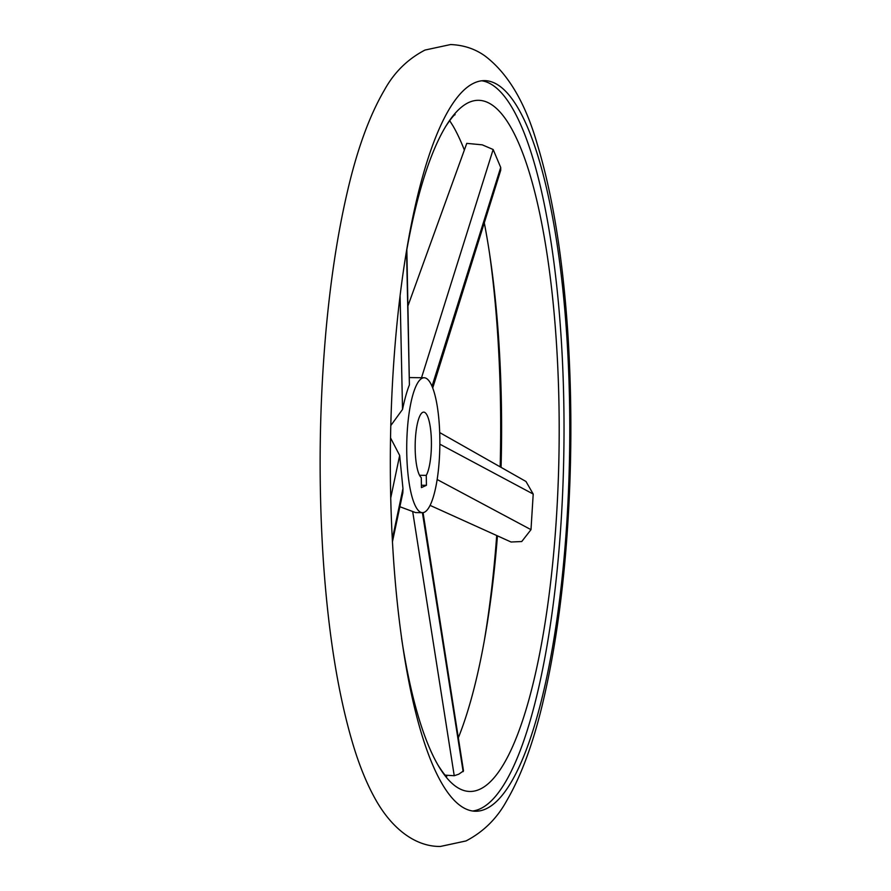 <?xml version="1.0" encoding="UTF-8"?>
<svg xmlns="http://www.w3.org/2000/svg" width="891" height="891" viewBox="0 0 891 891"><rect width="100%" height="100%" fill="white"/><g stroke="black" fill="none" stroke-linecap="round" stroke-linejoin="round"><path stroke-width="1.34" d="M449.621 120.563L453.096 126.065A345.641 84.79 -89.3 0 1 464.356 150.033M484.292 222.873A345.641 84.79 -89.3 0 1 501.433 406.474A345.641 84.79 -89.3 0 1 501.065 467.352M497.445 535.859A345.641 84.79 -89.3 0 1 458.33 737.804M439.697 432.569L525.98 481.485L533.208 494.06L530.991 529.666L521.736 541.539L511.044 542.006L430.063 505.375M408.067 305.557L466.773 143.362L482.265 144.843L493.157 149.51L500.709 167.452L500.72 170.259L432.725 387.953M489.46 252.844A365.343 89.623 -89.3 0 1 500.163 466.839M496.71 535.524A365.343 89.623 -89.3 0 1 484.559 639.203M474.346 82.919A365.343 89.623 -89.3 0 1 484.682 80.624A365.343 89.623 -89.3 0 1 569.783 426.043A365.343 89.623 -89.3 0 1 485.751 808.961A365.343 89.623 -89.3 0 1 475.426 811.244A365.343 89.623 -89.3 0 1 390.325 465.837A365.343 89.623 -89.3 0 1 474.346 82.919M423.069 512.637L463.509 770.893L458.765 774.19L454.232 775.716L445.199 775.17M401.54 638.156A345.641 84.79 90.7 0 0 437.904 764.935A345.641 84.79 90.7 0 0 479.692 789.303A345.641 84.79 90.7 0 0 559.013 407.209A345.641 84.79 90.7 0 0 468.9 102.42A345.641 84.79 90.7 0 0 446.001 125.976A345.641 84.79 90.7 0 0 406.441 251.797M472.542 811.022A365.343 89.623 90.7 0 0 479.993 808.883A365.343 89.623 90.7 0 0 564.025 431.834A365.343 89.623 90.7 0 0 481.797 80.78M424.339 512.258A67.471 16.55 90.7 0 0 439.864 441.546A67.471 16.55 90.7 0 0 424.138 377.762A67.471 16.55 90.7 0 0 422.234 378.185A67.471 16.55 90.7 0 0 406.719 448.897A67.471 16.55 90.7 0 0 422.434 512.681A67.471 16.55 90.7 0 0 424.339 512.258M419.538 475.282L426.277 475.371A33.101 8.119 90.7 0 0 431.311 438.294A33.101 8.119 90.7 0 0 423.704 412.121A33.101 8.119 90.7 0 0 422.768 412.333A33.101 8.119 90.7 0 0 415.195 443.751A33.101 8.119 90.7 0 0 421.287 477.654L421.443 487.589L426.433 485.317L421.398 485.25M390.536 437.882L399.669 455.435L402.966 488.535L402.855 492.701L392.43 541.839M406.842 249.569L409.403 384.912C407.064 390.648 404.77 398.823 402.532 409.426L390.804 425.542M399.881 506.734L415.585 512.592L422.434 512.681M426.277 475.371L426.433 485.317M399.669 455.435L390.715 498.002M402.966 488.535L392.285 539.289M437.136 479.514L530.991 529.666M439.853 444.175L533.208 494.06M432.024 386.249L500.709 167.452M421.521 377.728L493.157 149.51M409.403 384.912L406.552 251.195M402.532 409.426L400.104 296.001M412.711 511.724L454.232 775.716M422.412 512.681L463.142 771.651M440.421 846.45C415.863 846.829 392.363 829.22 375.857 800.018C367.326 784.938 359.886 766.984 353.538 746.168C338.224 695.57 328.088 632.621 323.121 557.321C318.343 481.719 319.29 406.185 325.983 330.717C330.65 279.462 337.711 233.442 347.167 192.634C356.935 150.033 369.331 115.863 384.377 90.125C394.045 72.483 407.577 59.129 425.007 50.052L450.579 44.55C463.654 45.062 475.137 48.882 485.016 55.988C508.059 73.441 525.534 103.044 537.462 144.832C552.776 195.43 562.912 258.379 567.879 333.68C572.657 409.281 571.71 484.815 565.017 560.283C560.35 611.538 553.289 657.558 543.833 698.366C534.065 740.967 521.669 775.137 506.623 800.875C496.955 818.517 483.423 831.871 465.993 840.948L440.421 846.45M424.138 377.762L409.648 377.572M446.625 776.44C446.981 775.972 447.148 779.38 437.904 764.935M455 114.694C455.357 115.151 455.535 111.854 446.001 125.976"/></g></svg>
